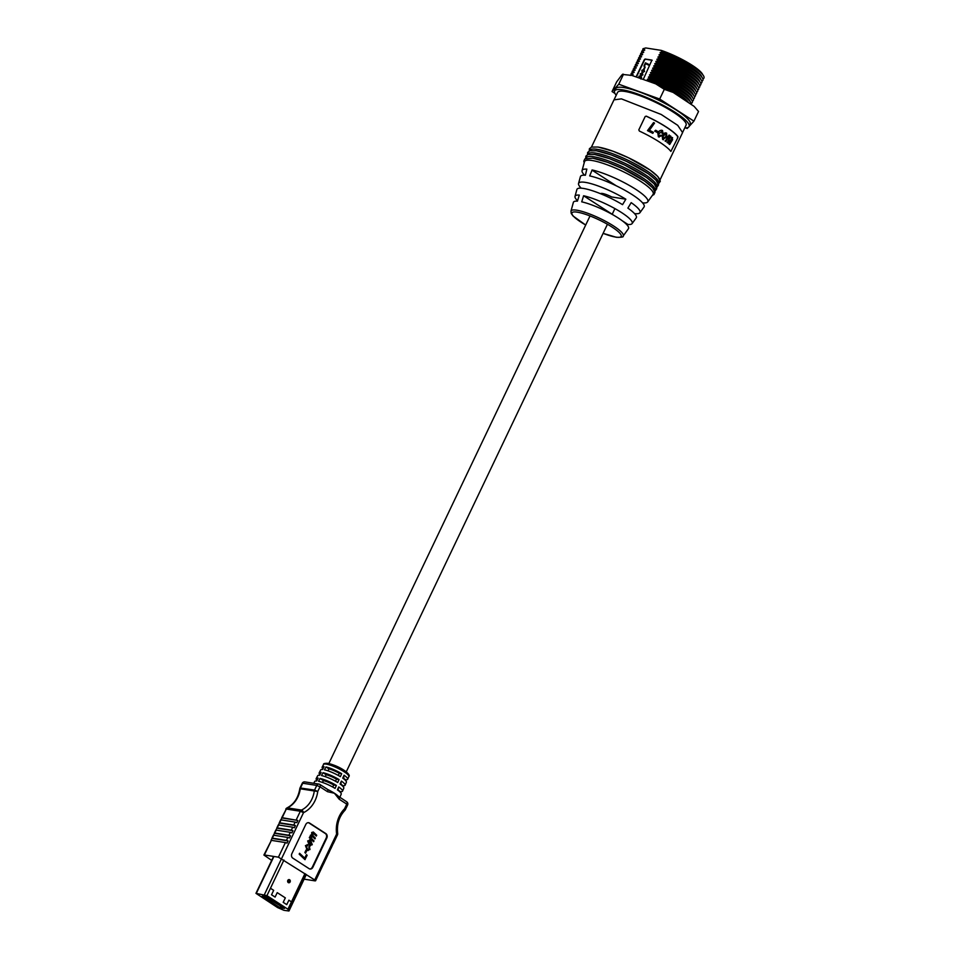 <?xml version="1.0" encoding="UTF-8"?>
<svg xmlns="http://www.w3.org/2000/svg" width="959" height="959" viewBox="0 0 959 959"><rect width="100%" height="100%" fill="white"/><g stroke="black" fill="none" stroke-linecap="round" stroke-linejoin="round"><path stroke-width="1.44" d="M600.61 193.742A9.65 1.894 25.5 0 1 602.504 193.49A9.65 1.894 25.5 0 1 611.698 196.967L625.843 199.196A34.009 6.677 -154.5 0 0 585.29 182.366A34.009 6.677 -154.5 0 0 578.541 183.481A34.009 6.677 -154.5 0 0 581.238 188.192M682.688 132.258L686.081 125.15A37.964 7.456 -154.5 0 0 664.755 107.06A37.964 7.456 -154.5 0 0 624.992 91.453A37.964 7.456 -154.5 0 0 617.548 92.46L614.156 99.568M648.32 80.976L649.075 80.796A33.817 6.641 25.5 0 1 684.63 99.604M688.023 101.834A31.983 6.281 25.5 0 0 647.505 79.153L647.325 79.513A31.983 6.281 25.5 0 1 686.824 101.031M647.505 79.153L650.142 78.566A33.817 6.641 25.5 0 1 690.288 101.81A33.817 6.641 25.5 0 1 691.331 104.147M690.252 101.762A31.983 6.281 25.5 0 0 648.56 76.924L648.392 77.295A31.983 6.281 25.5 0 1 689.137 100.251L690.288 101.81M648.56 76.924L651.197 76.336A33.817 6.641 25.5 0 1 691.355 99.58A33.817 6.641 25.5 0 1 691.187 103.428M691.319 99.532A31.983 6.281 25.5 0 0 649.627 74.706L649.459 75.066A31.983 6.281 25.5 0 1 690.192 98.022L691.355 99.58M649.627 74.706L652.264 74.107A33.817 6.641 25.5 0 1 692.41 97.35A33.817 6.641 25.5 0 1 692.254 101.198M692.374 97.303A31.983 6.281 25.5 0 0 650.693 72.476L650.514 72.836A31.983 6.281 25.5 0 1 691.259 95.792L692.41 97.35M650.693 72.476L653.331 71.889A33.817 6.641 25.5 0 1 693.477 95.121A33.817 6.641 25.5 0 1 693.321 98.969M693.441 95.085A31.983 6.281 25.5 0 0 651.748 70.247L651.581 70.606A31.983 6.281 25.5 0 1 692.326 93.574L693.477 95.121M651.748 70.247L654.386 69.659A33.817 6.641 25.5 0 1 694.544 92.903A33.817 6.641 25.5 0 1 694.376 96.739M694.508 92.855A31.983 6.281 25.5 0 0 652.815 68.017L652.635 68.377A31.983 6.281 25.5 0 1 693.381 91.345L694.544 92.903M652.815 68.017L655.453 67.43A33.817 6.641 25.5 0 1 695.599 90.673A33.817 6.641 25.5 0 1 695.443 94.521M695.563 90.625A31.983 6.281 25.5 0 0 653.87 65.787L653.702 66.147A31.983 6.281 25.5 0 1 694.448 89.115L695.599 90.673M653.87 65.787L656.519 65.2A33.817 6.641 25.5 0 1 696.666 88.444A33.817 6.641 25.5 0 1 696.51 92.292M696.63 88.396A31.983 6.281 25.5 0 0 654.937 63.558L654.769 63.929A31.983 6.281 25.5 0 1 695.515 86.885L696.666 88.444M654.937 63.558L657.574 62.97A33.817 6.641 25.5 0 1 697.72 86.214A33.817 6.641 25.5 0 1 697.565 90.062M697.696 86.166A31.983 6.281 25.5 0 0 656.004 61.34L655.824 61.7A31.983 6.281 25.5 0 1 696.57 84.656L697.72 86.214M656.004 61.34L658.641 60.753A33.817 6.641 25.5 0 1 698.787 83.984A33.817 6.641 25.5 0 1 698.631 87.832M698.751 83.936A31.983 6.281 25.5 0 0 657.059 59.11L656.891 59.47A31.983 6.281 25.5 0 1 697.637 82.426L698.787 83.984M657.059 59.11L659.696 58.523A33.817 6.641 25.5 0 1 699.854 81.755A33.817 6.641 25.5 0 1 699.686 85.603M699.818 81.719A31.983 6.281 25.5 0 0 658.126 56.881L657.958 57.24A31.983 6.281 25.5 0 1 698.691 80.208L699.854 81.755M658.126 56.881L660.763 56.293A33.817 6.641 25.5 0 1 700.909 79.537A33.817 6.641 25.5 0 1 700.753 83.373M700.873 79.489A31.983 6.281 25.5 0 0 659.193 54.651L659.013 55.011A31.983 6.281 25.5 0 1 699.758 77.979L700.909 79.537M659.193 54.651L661.83 54.064A33.817 6.641 25.5 0 1 701.976 77.307A33.817 6.641 25.5 0 1 701.82 81.155M701.94 77.259A31.983 6.281 25.5 0 0 660.248 52.421L660.08 52.793A31.983 6.281 25.5 0 1 700.825 75.749L701.976 77.307M660.248 52.421L662.885 51.834A33.817 6.641 25.5 0 1 703.043 75.078A33.817 6.641 25.5 0 1 702.875 78.926M702.767 74.718A31.983 6.281 -154.5 0 0 661.231 50.383L661.135 50.563A31.983 6.281 25.5 0 1 701.88 73.519L703.043 75.078M658.282 183.541L658.497 183.085A38.012 7.468 -154.5 0 0 637.136 164.972A38.012 7.468 -154.5 0 0 597.337 149.352A38.012 7.468 -154.5 0 0 589.893 150.359L589.677 150.815M656.507 187.245L656.723 186.801A38.012 7.468 -154.5 0 0 635.373 168.688A38.012 7.468 -154.5 0 0 595.563 153.068A38.012 7.468 -154.5 0 0 588.119 154.075L587.903 154.519M654.745 190.961L654.961 190.505A38.012 7.468 -154.5 0 0 633.599 172.404A38.012 7.468 -154.5 0 0 593.789 156.773A38.012 7.468 -154.5 0 0 586.345 157.779L586.129 158.235M642.662 202.96L642.698 202.888A36.382 7.145 -154.5 0 0 647.697 201.905L653.055 194.449A38 7.468 -154.5 0 0 632.389 176.42A38 7.468 -154.5 0 0 592.027 160.489A38 7.468 -154.5 0 0 584.487 161.747L582.065 170.594A36.382 7.145 -154.5 0 0 584.51 175.173M647.697 201.905A36.382 7.145 -154.5 0 0 629.847 185.734A36.382 7.145 -154.5 0 0 592.147 169.959L589.689 175.905A35.267 6.929 25.5 0 1 626.419 191.141A35.267 6.929 25.5 0 1 644.04 206.988L639.893 212.754A34.009 6.677 -154.5 0 0 631.178 202.649L627.893 208.115A32.906 6.461 25.5 0 1 636.249 217.837L632.101 223.591A31.647 6.222 -154.5 0 0 616.457 209.47A31.647 6.222 -154.5 0 0 583.599 195.768L581.729 201.846A30.532 5.994 25.5 0 1 613.412 215.08A30.532 5.994 25.5 0 1 628.445 228.686L623.17 236.034A28.926 5.682 25.5 0 0 607.443 222.308A28.926 5.682 25.5 0 0 576.707 210.189A28.926 5.682 25.5 0 0 570.977 211.136L571.228 213.449L573.002 215.967L585.685 225.041M627.402 225.365L628.001 224.478A31.647 6.222 -154.5 0 0 632.101 223.591M634.546 213.605A34.009 6.677 -154.5 0 0 639.893 212.754M570.977 211.136L573.362 202.409A30.532 5.994 25.5 0 1 577.438 201.162L579.308 195.085A31.647 6.222 -154.5 0 0 575.016 196.367L576.886 189.522A32.906 6.461 25.5 0 1 583.408 188.432A32.906 6.461 25.5 0 1 622.559 204.663L625.843 199.196M598.392 147.135A38.012 7.468 25.5 0 1 638.203 162.754A38.012 7.468 25.5 0 1 659.552 180.867M677.845 137.652L677.965 136.586A38.012 7.468 -154.5 0 0 646.474 116.219L645.179 116.519L638.802 129.885L639.389 131.071A38.012 7.468 25.5 0 1 670.88 151.426L677.845 137.652L670.88 151.426M677.522 137.605L677.641 136.526A37.545 7.372 25.5 0 0 646.15 116.159L645.179 116.519M596.618 150.851A38.012 7.468 25.5 0 1 636.428 166.47A38.012 7.468 25.5 0 1 657.79 184.572M591.955 170.079L616.241 185.782M583.599 195.768L613.952 215.391M622.103 220.666L628.001 224.478M575.016 196.367A31.647 6.222 -154.5 0 0 577.558 200.779M578.541 183.481L580.411 176.636A35.267 6.929 25.5 0 1 585.41 175.233L586.836 169.12A36.382 7.145 -154.5 0 0 582.065 170.594M593.082 158.271A38.012 7.468 25.5 0 1 632.88 173.891A38.012 7.468 25.5 0 1 654.242 192.004M594.856 154.555A38.012 7.468 25.5 0 1 634.654 170.175A38.012 7.468 25.5 0 1 656.016 188.288M642.218 73.399L640.612 73.999L641.355 75.509M640.492 73.915L641.235 75.437L642.458 74.718L641.703 73.184L640.612 73.999M643.921 66.075L645.467 62.826L648.799 64.433L648.5 65.056L645.551 63.642L644.328 66.219M643.897 68.676L644.76 66.866L644.28 68.868M643.573 69.168L644.436 71.35L642.89 72.464L644.112 71.242L643.213 69.779L642.182 70.367L642.062 72.081L641.847 70.307L644.208 69.42M643.813 69.995L642.302 70.451L642.062 72.081M641.955 72.56L642.794 74.79L640.948 76.049L640.156 73.855L642.59 72.812M642.794 74.79L640.48 75.893M640.576 78.674L639.173 76.025L641.595 77.188L640.816 78.926M640.24 77.319L638.874 76.648M665.834 133.804L663.172 136.19L663.28 138.719L666.229 136.478L665.954 133.9L665.99 136.442L663.041 138.671M645.551 63.642L644.448 66.291M648.5 65.056L645.671 63.726M648.799 64.433L648.62 65.14M645.143 67.058L644.4 68.952M642.89 72.464L644.436 71.35M643.693 69.24L644.556 71.434M642.074 72.644L642.914 74.874M640.924 77.631L640.936 79.01M641.595 77.188L641.415 77.895M636.536 76.78L644.604 59.89L645.431 59.218L652.156 60.273M672.595 137.64L671.084 137.94L670.809 136.19L669.118 136.418L669.706 135.495L669.082 135.039L665.282 141.009L665.93 141.476L667.74 138.611L670.245 136.849L667.344 142.531L667.92 142.987L672.067 138.336L669.19 144.018L669.706 144.461L672.607 139.678L672.007 137.437M671.851 138.228L672.043 139.355M670.809 136.19L670.149 135.962M669.957 136.729L670.233 137.904M662.657 139.487L666.877 136.945L666.601 133.145C664.815 132.618 663.424 133.505 662.405 135.818L663.532 139.774L662.657 139.487L662.166 135.782C663.172 133.481 664.575 132.582 666.361 133.109M666.601 133.145L665.654 132.821M662.525 130.532C660.559 130.016 659.073 130.915 658.09 133.205L658.605 136.813L661.722 135.734L661.015 135.147L659.001 136.01L658.845 133.828L662.07 131.299L662.225 133.349L663.029 133.709L662.525 130.532L661.53 130.22M661.662 131.143L662.225 133.349M659.229 137.053L658.365 136.777L659.229 137.041M657.502 132.606L658.162 131.659L655.632 130.22L654.961 131.167L657.502 132.606L654.709 131.119L655.632 130.22M652.803 133.337L653.415 132.354L649.447 130.256L654.541 123.076L653.559 122.572L647.757 130.688L652.803 133.337L647.493 130.64L653.559 122.572M636.201 76.672L644.304 59.698L645.131 59.026L651.952 60.093L643.357 79.177M661.231 50.383L645.767 47.95A31.983 6.281 -154.5 0 0 645.431 48.178M643.057 50.695A33.817 6.641 25.5 0 1 643.045 48.717L645.767 47.95M662.885 51.834L661.135 50.563M644.256 50.431A31.983 6.281 25.5 0 1 644.796 50L643.045 48.717M641.991 52.913A33.817 6.641 25.5 0 1 641.979 50.947L644.796 50M661.83 54.064L660.08 52.793M643.189 52.661A31.983 6.281 25.5 0 1 643.729 52.23L641.979 50.947M640.924 55.142A33.817 6.641 25.5 0 1 640.924 53.177L643.729 52.23M660.763 56.293L659.013 55.011M642.134 54.891A31.983 6.281 25.5 0 1 642.674 54.447L640.924 53.177M639.869 57.372A33.817 6.641 25.5 0 1 639.857 55.406L642.674 54.447M659.696 58.523L657.958 57.24M641.068 57.108A31.983 6.281 25.5 0 1 641.607 56.677L639.857 55.406M638.802 59.602A33.817 6.641 25.5 0 1 638.802 57.624L641.607 56.677M658.641 60.753L656.891 59.47M640.001 59.338A31.983 6.281 25.5 0 1 640.54 58.907L638.802 57.624M637.735 61.832A33.817 6.641 25.5 0 1 637.735 59.854L640.54 58.907M657.574 62.97L655.824 61.7M638.946 61.568A31.983 6.281 25.5 0 1 639.485 61.136L637.735 59.854M636.68 64.049A33.817 6.641 25.5 0 1 636.668 62.083L639.485 61.136M656.519 65.2L654.769 63.929M637.879 63.797A31.983 6.281 25.5 0 1 638.418 63.366L636.668 62.083M635.613 66.279A33.817 6.641 25.5 0 1 635.613 64.313L638.418 63.366M655.453 67.43L653.702 66.147M636.824 66.027A31.983 6.281 25.5 0 1 637.363 65.584L635.613 64.313M634.558 68.509A33.817 6.641 25.5 0 1 634.546 66.543L637.363 65.584M654.386 69.659L652.635 68.377M635.757 68.257A31.983 6.281 25.5 0 1 636.296 67.813L634.546 66.543M633.491 70.738A33.817 6.641 25.5 0 1 633.479 68.772L636.296 67.813M653.331 71.889L651.581 70.606M634.69 70.475A31.983 6.281 25.5 0 1 635.23 70.043L633.479 68.772M632.425 72.968A33.817 6.641 25.5 0 1 632.425 70.99L635.23 70.043M652.264 74.107L650.514 72.836M633.635 72.704A31.983 6.281 25.5 0 1 634.175 72.273L632.425 70.99M631.37 75.198A33.817 6.641 25.5 0 1 631.358 73.22L634.175 72.273M651.197 76.336L649.459 75.066M632.568 74.934A31.983 6.281 25.5 0 1 633.108 74.502L631.358 73.22M630.291 75.449L633.108 74.502M650.142 78.566L648.392 77.295M649.075 80.796L647.325 79.513M667.344 142.531L669.993 137.868M667.92 142.987L667.092 142.495M669.19 144.018L671.791 139.319M669.706 144.461L668.938 143.982M669.082 135.039L665.282 141.009M665.93 141.476L665.043 140.973M663.029 133.709L661.986 133.313M658.09 133.205L657.85 133.169C658.833 130.88 660.307 129.98 662.285 130.496M658.365 136.777L657.85 133.169M661.015 135.147L658.761 135.962M616.217 95.253A41.285 8.104 25.5 0 1 614.599 90.949L615.69 88.648A41.285 8.104 25.5 0 1 623.782 87.557A41.285 8.104 25.5 0 1 667.008 104.531A41.285 8.104 25.5 0 1 690.216 124.19L689.113 126.492A41.285 8.104 25.5 0 1 684.75 127.943M614.599 90.949A41.285 8.104 25.5 0 1 622.691 89.858A41.285 8.104 25.5 0 1 665.918 106.833A41.285 8.104 25.5 0 1 689.113 126.492M614.935 93.407L612.046 91.537L618.759 84.212L659.696 99.029L693.92 121.158L689.197 126.324M618.759 84.212L623.374 74.526L631.741 75.389L623.374 74.526C623.254 73.687 622.487 74.179 621.072 76.001L616.673 81.851L612.046 91.537M631.741 75.389L655.704 83.853L664.311 89.343L659.696 99.029M664.311 89.343L673.17 92.424L694.088 106.353L698.548 111.484L693.92 121.158M698.548 111.484L694.088 106.353M688.262 127.343L687.219 128.482L685.673 127.931M340.781 782.424A9.914 1.942 25.5 0 1 341.068 783.323A9.914 1.942 25.5 0 1 340.637 783.611M343.478 776.466A9.914 1.942 25.5 0 1 343.861 777.473A9.914 1.942 25.5 0 1 343.43 777.761M325.94 766.948A14.121 2.769 25.5 0 1 341.716 773.709L340.385 776.646A14.241 2.793 -154.5 0 0 324.466 769.813L325.94 766.948L328.949 768.89A9.914 1.942 -154.5 0 1 339.294 773.326L338.287 775.435M328.949 768.89L328.014 770.844M322.979 772.69A14.361 2.817 25.5 0 1 339.054 779.571L337.724 782.508A14.469 2.841 -154.5 0 0 321.505 775.555L322.979 772.69L326.156 774.74A9.914 1.942 -154.5 0 1 336.501 779.176L335.518 781.237M326.156 774.74L325.245 776.634M332.881 786.776L333.72 785.025A9.914 1.942 -154.5 0 0 323.363 780.59L322.536 782.34M338.083 788.394A9.914 1.942 25.5 0 1 338.275 789.173A9.914 1.942 25.5 0 1 337.856 789.461M340.277 792.218L340.517 791.678A14.589 2.865 -154.5 0 0 342.507 791.163A14.589 2.865 -154.5 0 0 338.731 786.955L337.4 789.88A14.709 2.889 25.5 0 1 341.224 794.136L339.822 797.349M342.878 786.32L343.142 785.721A14.361 2.817 -154.5 0 0 345.096 785.217A14.361 2.817 -154.5 0 0 341.392 781.082L340.061 784.018A14.469 2.841 25.5 0 1 343.802 788.19L342.507 791.163M345.48 780.41L345.767 779.763A14.121 2.769 -154.5 0 0 347.673 779.271A14.121 2.769 -154.5 0 0 344.041 775.22L342.723 778.145A14.241 2.793 25.5 0 1 346.379 782.244L345.096 785.217M318.556 781.297L320.03 778.432A14.589 2.865 25.5 0 1 336.393 785.445L335.075 788.37A14.709 2.889 -154.5 0 0 318.556 781.297M327.57 789.437A14.864 2.925 25.5 0 1 327.882 789.593A14.864 2.925 25.5 0 1 334.427 793.249A14.864 2.925 25.5 0 1 338.311 796.222A14.864 2.925 25.5 0 1 338.851 796.797A2.505 1.355 122.9 0 1 339.15 796.917L339.15 796.917A2.505 1.355 122.9 0 1 339.21 799.243L334.427 793.249L327.534 791.69A2.505 1.355 -57.1 0 0 327.463 789.353L327.463 789.353A2.505 1.355 -57.1 0 0 327.163 789.245M310.416 835.313L311.795 834.63L311.735 832.532L313.341 832.028L316.698 835.229L316.29 836.08L313.006 832.951L312.214 833.143L313.305 836.02L315.343 838.058L314.936 838.909L311.675 835.792L310.86 835.972L311.975 838.969L313.989 840.887L313.593 841.738L309.313 837.71L309.709 836.859L310.428 837.507L310.344 835.301L311.735 834.618L311.675 832.52L313.269 832.016M310.356 837.495L310.344 835.301M316.29 836.08L312.946 832.939L312.143 833.131M314.936 838.909L311.615 835.78L310.8 835.96M310.308 845.886L309.385 845.502L307.671 840.923L310.56 840.228M309.553 839.808L310.632 840.24L312.274 844.723L309.457 845.514L307.731 840.923L310.632 840.24M307.695 849.35L309.325 849.159L309.349 846.27L309.973 849.554L307.192 850.13L305.442 845.598L307.839 844.915M308.223 850.549L307.192 850.13M307.132 844.603L307.911 844.927L307.587 845.826L305.981 846.054M305.549 853.174L304.878 852.515L306.053 850.058L306.784 850.717L305.549 853.174M306.436 854.673L307.132 855.272L304.974 859.66L299.172 854.133L299.58 853.282L304.758 858.173L306.436 854.673L304.71 858.137M308.366 822.678A3.309 2.697 -81.1 0 1 308.966 822.954L325.305 833.515A3.309 2.697 -81.1 0 1 326.24 837.95L312.298 867.188A3.309 2.697 -81.1 0 1 309.733 868.962M309.529 823.038L325.868 833.611A3.309 2.697 -81.1 0 1 326.803 838.046L312.862 867.272A3.309 2.697 -81.1 0 1 310.021 869.034A3.309 2.697 -81.1 0 1 309.134 868.686L292.795 858.125A3.309 2.697 -81.1 0 1 291.86 853.69L305.801 824.452A3.309 2.697 -81.1 0 1 308.642 822.702A3.309 2.697 -81.1 0 1 309.529 823.038L308.966 822.954M304.147 879.163L315.079 880.877L314.72 879.954L278.434 857.178L285.398 842.565L271.373 840.36L264.396 854.972L278.434 857.178M271.685 860.379L263.905 855.044L271.373 840.36M285.398 842.565L287.041 843.105L288.084 840.911L286.441 840.372L287.844 837.447L289.486 837.986L290.529 835.792L288.887 835.253L290.277 832.328L291.92 832.88L292.963 830.686L291.32 830.134L292.723 827.209L294.365 827.761L295.408 825.567L293.766 825.028L295.156 822.103L281.131 819.897L278.326 825.004M293.766 825.028L279.74 822.822M292.723 827.209L278.685 825.016L275.88 830.11M291.32 830.134L277.295 827.929M290.277 832.328L276.252 830.122L273.447 835.229M288.887 835.253L274.849 833.047M287.844 837.447L273.806 835.241L271.001 840.348M286.441 840.372L272.416 838.166M322.931 768.842A14.121 2.769 25.5 0 1 322.176 767.116A14.121 2.769 25.5 0 1 324.058 766.649L322.584 769.526A14.241 2.793 -154.5 0 0 320.678 769.981L319.179 772.858A14.361 2.817 25.5 0 1 321.109 772.391L319.635 775.268A14.469 2.841 -154.5 0 0 317.681 775.735L316.182 778.6A14.589 2.865 25.5 0 1 318.16 778.133L316.674 780.998A14.709 2.889 -154.5 0 0 314.684 781.477L313.737 783.287M319.958 774.632A14.361 2.817 25.5 0 1 319.179 772.858M316.985 780.41A14.589 2.865 25.5 0 1 316.182 778.6M295.156 822.103L296.799 822.642L297.841 820.448L282.174 817.703L280.759 819.885M345.767 779.763L343.25 778.145M343.142 785.721L340.457 783.994M340.517 791.678L337.676 789.832M320.03 778.432L323.363 780.59M333.72 785.025L336.393 785.445M339.294 773.326L341.716 773.709M336.501 779.176L339.054 779.571M288.084 840.911L271.936 838.382M290.529 835.792L274.382 833.263M292.963 830.686L276.827 828.144M295.408 825.567L279.261 823.026M297.841 820.448L281.706 817.907M323.459 864.083L315.571 880.806M325.904 858.964L323.579 863.999M328.338 853.846L326.024 858.88M330.783 848.727L328.469 853.774M333.217 843.62L330.903 848.655M305.034 859.672L299.172 854.133M299.244 854.145L299.64 853.294M305.609 853.186L304.878 852.515M304.938 852.527L306.113 850.07M306.053 846.066L307.587 845.826L306.053 846.066L307.767 849.362L309.325 849.159M307.767 849.362L309.397 849.159L308.798 847.049M308.187 850.537L307.264 850.142L305.442 845.598M305.501 845.61L307.911 844.927M308.858 847.061L309.349 846.27M310.38 845.886L309.385 845.502M309.781 844.627L311.687 844.34L310.225 841.079L308.307 841.343L310.56 844.963M309.721 844.615L311.627 844.328L309.445 840.743M310.153 841.067L309.409 840.743M310.86 835.972L311.615 835.78M312.214 833.143L312.946 832.939M313.593 841.738L309.313 837.71M309.373 837.722L309.781 836.871M290.121 881.944A1.654 1.355 -81.1 0 1 287.784 880.434A1.654 1.355 -81.1 0 1 290.133 881.92L290.181 880.386M262.191 896.15L266.506 896.833L284.487 908.449L280.172 907.777L262.191 896.15M291.98 902.419L292.423 903.582L288.923 910.918L287.928 909.228L266.938 895.646L255.957 893.344L277.654 907.61L283.948 910.319L288.959 911.002L306.329 874.524L288.959 911.002M291.332 903.774L290.757 903.282L291.476 901.844L290.757 903.282L291.332 903.774L291.992 902.383L292.423 903.582M291.452 901.832L288.899 900.189L291.476 901.844L304.938 873.625M277.223 892.637L285.338 897.876L277.223 892.625L275.101 897.085L271.541 894.783L273.663 890.324L271.541 894.783M288.899 900.177L286.753 904.625L283.193 902.323L285.314 897.876M275.101 897.085L271.517 894.771M266.938 895.646L270.462 888.25L273.639 890.324M283.924 860.031L270.462 888.25L273.663 890.324M286.777 904.637L283.217 902.335L285.338 897.876M265.104 896.605L281.85 906.758M280.699 906.003L280.172 907.777M623.17 236.034C623.901 237.005 621.612 237.412 616.289 237.269L603.103 233.349A27.284 5.358 -154.5 0 0 615.846 237.101A27.284 5.358 -154.5 0 0 612.058 227.067A27.284 5.358 -154.5 0 0 577.294 212.167A27.284 5.358 -154.5 0 0 585.709 225.005M621.42 98.861L613.976 99.868L591.439 147.099M660.056 179.824L682.58 132.594L677.725 125.329L661.219 114.481L621.432 98.873M326.288 764.119A14.025 2.757 -154.5 0 0 323.543 764.479C323.231 763.652 324.61 763.256 327.678 763.292C341.368 766.457 351.402 774.92 348.848 776.55A14.025 2.757 -154.5 0 0 340.924 769.861A14.025 2.757 -154.5 0 0 326.288 764.119M327.534 791.69L319.97 786.8L317.753 791.451A25.629 20.978 -81.1 0 1 303.535 812.633L281.622 858.545M314.72 879.954L336.633 834.03A25.629 20.978 -81.1 0 1 344.545 808.785L346.762 804.133L339.21 799.243M296.211 819.909L300.335 811.254L286.297 809.048L282.174 817.703M301.462 810.079A23.124 18.916 98.9 0 0 314.288 790.983L300.263 788.778A23.124 18.916 -81.1 0 1 287.424 807.874L301.462 810.079A2.505 1.259 64.7 0 1 303.535 812.633L300.335 811.254A2.505 2.05 -81.1 0 1 301.462 810.079M299.807 788.694A2.505 2.505 0 0 1 300.035 787.95L314.552 790.084L316.77 785.433L302.744 783.227L300.527 787.878A2.505 2.05 -81.1 0 0 300.263 788.778L299.807 788.694C298.249 797.9 293.981 804.313 287.005 807.934A2.505 1.259 64.7 0 1 287.424 807.874A2.505 2.05 98.9 0 0 286.297 809.048L281.682 817.763M328.122 763.46A12.371 2.433 25.5 0 1 341.596 768.842A12.371 2.433 25.5 0 1 347.865 774.632M317.753 791.451L314.288 790.983A2.505 2.05 -81.1 0 1 314.552 790.084L317.753 791.451M302.253 783.299L302.744 783.227A2.505 2.05 98.9 0 1 304.902 781.897A2.505 2.505 0 0 0 302.253 783.299L300.035 787.95M316.77 785.433A2.505 2.05 -81.1 0 1 319.611 784.354A2.505 1.355 122.9 0 1 319.91 784.474A2.505 1.355 122.9 0 1 319.97 786.8L316.77 785.433M337.688 833.443L336.633 834.03L337.472 834.893A2.505 2.505 0 0 0 337.688 833.443C336.645 824.332 339.054 816.624 344.904 810.331A2.505 2.505 0 0 0 345.384 809.636L347.614 804.985A2.505 2.505 0 0 0 346.702 801.796A2.505 1.355 122.9 0 1 346.762 804.133L347.614 804.985M345.384 809.636L344.545 808.785A2.505 0.959 44.9 0 1 344.904 810.331M346.403 801.688A2.505 1.355 122.9 0 1 346.702 801.796L338.311 796.222M288.683 880.877A0.791 0.647 98.9 0 0 289.798 881.597A0.791 0.647 98.9 0 0 288.683 880.877M291.992 902.383L305.537 874.009M290.757 903.282L287.928 909.228M264.42 894.555L281.598 858.533M256.353 893.297L273.914 856.471M288.467 909.707L291.296 903.762M590.025 215.955L328.841 763.52M614.911 208.594L612.154 214.372M607.443 224.262L346.259 771.827M343.813 776.958L343.118 778.432M341.02 782.808L340.349 784.222M338.239 788.658L337.592 790.012M589.258 150.971L589.389 148.753L591.535 147.063L598.152 147.051L612.993 151.222L628.385 157.72L650.034 170.031L657.754 176.444L660.331 181.203L658.413 183.96M585.709 158.403L585.853 156.173L587.999 154.495L594.604 154.483L609.444 158.643L624.848 165.14L646.498 177.451L654.218 183.864L656.783 188.623L654.877 191.392M584.187 162.814L583.803 161.148L584.894 158.882L592.83 158.187L607.646 162.347L623.062 168.844L644.712 181.155L652.647 187.796L655.009 192.339L653.93 194.605L652.396 195.348M587.483 154.687L587.627 152.469L589.773 150.779L596.378 150.767L611.219 154.938L626.623 161.436L648.26 173.735L655.992 180.16L658.557 184.919L656.651 187.676M655.704 83.853L673.17 92.424M348.848 776.55L347.673 779.271M323.543 764.479L322.176 767.116M304.902 781.897L318.939 784.102A2.505 2.505 0 0 1 319.91 784.474L327.882 789.593M333.348 843.536L337.472 834.893M271.924 838.226L273.315 835.313M274.358 833.119L275.76 830.194M276.803 828.001L278.194 825.076M279.249 822.882L280.639 819.957M287.005 807.934A2.505 2.505 0 0 0 285.806 809.12M255.957 893.344L273.579 856.411"/></g></svg>
